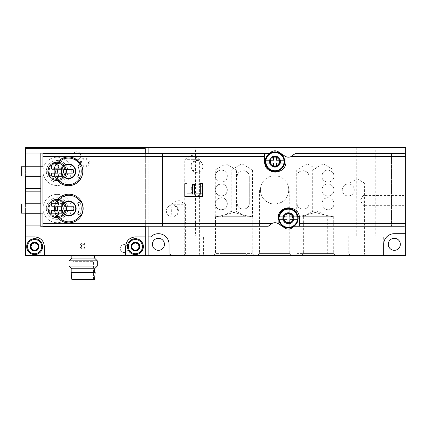 <?xml version="1.0" encoding="UTF-8"?>
<svg xmlns="http://www.w3.org/2000/svg" width="427" height="427" viewBox="0 0 427 427"><rect width="100%" height="100%" fill="white"/><g stroke="black" fill="none" stroke-linecap="round" stroke-linejoin="round"><path stroke-width="0.32" stroke-dasharray="2.13 1.6" d="M169.402 255.65L170.939 254.113L170.939 216.857A6.021 6.021 0 0 1 170.939 205.184C171.467 209.022 171.467 212.913 170.939 216.857L173.533 216.943L177.974 213.335L177.157 207.314L172.412 205.003L170.939 205.184L170.939 204.293L178.256 200.066L185.58 204.293L170.939 204.293L185.58 204.293L185.58 254.113L170.939 254.113L185.58 254.113L187.111 255.65L169.402 255.65L187.111 255.65M183.215 255.65L184.752 254.113L184.752 159.308L192.07 155.081L199.393 159.308L184.752 159.308L199.393 159.308L199.393 160.931L196.852 160.371L191.75 163.189L191.632 169.402L196.671 172.412L199.393 171.851L199.393 184.485L196.852 183.925L191.75 186.743L191.632 192.951L196.671 195.966L199.393 195.406L199.393 254.113L184.752 254.113L199.393 254.113L200.925 255.65L183.215 255.65L200.925 255.65M199.393 171.851L199.393 160.931A6.021 6.021 0 0 1 199.393 171.851M199.393 195.406L199.393 184.485A6.021 6.021 0 0 1 199.393 195.406M216.03 216.686L215.272 216.686L216.03 216.686C219.825 216.372 237.038 211.883 236.521 211.301C237.038 211.877 219.825 216.372 216.03 216.686C219.825 216.372 237.038 211.883 236.521 211.301C237.038 211.877 219.825 216.372 216.03 216.686L245.851 216.686L216.03 216.686M215.272 216.686L215.272 203.759C214.909 206.839 218.955 211.899 224.703 208.723C229.721 205.707 226.726 197.279 221.293 197.738C217.167 198.555 215.16 200.562 215.272 203.759L215.272 189.946C214.909 193.025 218.955 198.085 224.703 194.904C229.721 191.894 226.726 183.466 221.293 183.925C217.167 184.742 215.16 186.748 215.272 189.946L215.272 176.132C214.909 179.212 218.955 184.272 224.703 181.091C229.721 178.08 226.726 169.652 221.293 170.111C217.167 170.928 215.16 172.935 215.272 176.132L215.272 169.935L225.899 163.797L236.521 169.935L215.272 169.935L236.521 169.935L236.521 211.301L245.851 216.686L245.851 253.59L215.507 253.59L245.851 253.59L247.906 255.65L213.452 255.65L247.906 255.65M333.925 216.686L333.167 216.686L333.925 216.686L333.925 203.759C334.042 200.567 332.035 198.56 327.904 197.738C322.492 197.269 319.476 205.686 324.467 208.702C330.22 211.92 334.288 206.849 333.925 203.759L333.925 189.946C334.042 186.754 332.035 184.747 327.904 183.925C322.492 183.455 319.476 191.872 324.467 194.888C330.22 198.107 334.288 193.036 333.925 189.946L333.925 176.132C334.042 172.94 332.035 170.933 327.904 170.111C322.492 169.642 319.476 178.059 324.467 181.075C330.22 184.293 334.288 179.223 333.925 176.132L333.925 169.935L312.676 169.935L333.925 169.935L323.298 163.797L312.676 169.935L312.676 211.301L303.346 216.686L333.167 216.686C329.372 216.372 312.158 211.883 312.676 211.301C312.158 211.877 329.372 216.372 333.167 216.686C329.372 216.372 312.158 211.883 312.676 211.301C312.158 211.877 329.372 216.372 333.167 216.686L303.346 216.686L303.346 253.59L333.69 253.59L303.346 253.59L301.291 255.65L335.745 255.65L301.291 255.65M348.272 255.65L349.804 254.113L349.804 195.769A6.021 6.021 0 0 1 342.251 189.946A6.021 6.021 0 0 1 348.272 183.925A6.021 6.021 0 0 1 353.487 192.956A6.021 6.021 0 0 1 343.057 192.956A6.021 6.021 0 0 1 349.804 184.122L349.804 195.769C349.462 196.116 354.357 194.408 354.293 189.956C354.383 185.515 349.473 183.77 349.804 184.122L349.804 183.039L357.127 178.812L364.444 183.039L349.804 183.039L364.444 183.039L364.444 254.113L349.804 254.113L364.444 254.113L365.982 255.65L348.272 255.65L365.982 255.65M260.443 189.358L259.429 189.946L260.433 189.946L259.429 189.946L259.429 253.59L289.768 253.59L259.429 253.59L257.369 255.65L291.828 255.65L257.369 255.65M288.764 189.946C288.273 198.336 283.56 203.055 274.63 204.111C265.663 203.087 260.929 198.363 260.433 189.946C260.924 198.336 265.637 203.055 274.566 204.111C283.533 203.087 288.268 198.363 288.764 189.946L289.768 189.946L288.764 189.946C288.753 189.172 288.753 189.172 288.764 189.946C288.753 189.172 288.753 189.172 288.764 189.946M260.433 189.946C260.443 189.172 260.443 189.172 260.433 189.946C260.443 189.172 260.443 189.172 260.433 189.946M297.496 216.686C301.286 216.372 318.505 211.883 317.987 211.301C318.505 211.877 301.291 216.372 297.496 216.686C301.286 216.372 318.505 211.883 317.987 211.301C318.505 211.877 301.291 216.372 297.496 216.686L327.312 216.686L297.496 216.686M83.158 249.096A3.01 3.01 0 0 0 85.763 244.58A3.01 3.01 0 0 0 80.548 244.58A3.01 3.01 0 0 0 83.158 249.096M124.209 252.549A3.987 3.987 0 0 0 127.657 246.571A3.987 3.987 0 0 0 120.756 246.571A3.987 3.987 0 0 0 124.209 252.549A3.987 3.987 0 0 0 127.657 246.571A3.987 3.987 0 0 0 120.756 246.571A3.987 3.987 0 0 0 124.209 252.549M76.78 159.751A3.987 3.987 0 0 0 80.233 153.773A3.987 3.987 0 0 0 73.332 153.773A3.987 3.987 0 0 0 76.78 159.751A3.987 3.987 0 0 0 80.233 153.773A3.987 3.987 0 0 0 73.332 153.773A3.987 3.987 0 0 0 76.78 159.751M34.63 251.044A4.425 4.425 0 0 0 38.467 244.404A4.425 4.425 0 0 0 30.797 244.404A4.425 4.425 0 0 0 34.63 251.044M135.402 251.044A4.425 4.425 0 0 0 139.234 244.404A4.425 4.425 0 0 0 131.564 244.404A4.425 4.425 0 0 0 135.402 251.044M84.93 166.925A4.425 4.425 0 0 0 88.763 160.28A4.425 4.425 0 0 0 81.093 160.28A4.425 4.425 0 0 0 84.93 166.925M25.599 255.65L25.599 147.619L405.65 147.619L405.65 255.65L25.599 255.65M148.153 255.65L148.153 147.619M164.443 244.313A6.021 6.021 0 0 0 155.412 239.099A6.021 6.021 0 0 0 155.412 249.528A6.021 6.021 0 0 0 164.443 244.313M400.339 244.313A6.021 6.021 0 0 0 391.303 239.099A6.021 6.021 0 0 0 391.303 249.528A6.021 6.021 0 0 0 400.339 244.313M405.65 207.127L405.65 193.666L405.65 207.127L403.878 205.355L403.878 195.438L403.878 205.355L363.147 205.355L363.147 195.438L363.147 205.355L360.281 200.396L363.147 195.438L403.878 195.438L405.65 193.666M405.65 223.38L405.65 156.517M288.412 212.966A5.311 5.311 0 0 1 293.013 220.94A5.311 5.311 0 0 1 283.811 220.94A5.311 5.311 0 0 1 288.412 212.966M274.951 156.298A5.311 5.311 0 0 1 279.552 164.267A5.311 5.311 0 0 1 270.35 164.267A5.311 5.311 0 0 1 274.951 156.298M172.412 204.997A6.021 6.021 0 0 1 177.627 214.034A6.021 6.021 0 0 1 167.197 214.034A6.021 6.021 0 0 1 172.412 204.997M196.852 160.371A6.021 6.021 0 0 1 202.067 169.402A6.021 6.021 0 0 1 191.638 169.402A6.021 6.021 0 0 1 196.852 160.371M196.852 183.925A6.021 6.021 0 0 1 202.067 192.956A6.021 6.021 0 0 1 191.638 192.956A6.021 6.021 0 0 1 196.852 183.925M221.293 197.738A6.021 6.021 0 0 1 226.507 206.769A6.021 6.021 0 0 1 216.078 206.769A6.021 6.021 0 0 1 221.293 197.738M221.293 170.111A6.021 6.021 0 0 1 226.507 179.143A6.021 6.021 0 0 1 216.078 179.143A6.021 6.021 0 0 1 221.293 170.111M221.293 183.925A6.021 6.021 0 0 1 226.507 192.956A6.021 6.021 0 0 1 216.078 192.956A6.021 6.021 0 0 1 221.293 183.925M327.904 197.738A6.021 6.021 0 0 1 333.119 206.769A6.021 6.021 0 0 1 322.689 206.769A6.021 6.021 0 0 1 327.904 197.738M327.904 170.111A6.021 6.021 0 0 1 333.119 179.143A6.021 6.021 0 0 1 322.689 179.143A6.021 6.021 0 0 1 327.904 170.111M327.904 183.925A6.021 6.021 0 0 1 333.119 192.956A6.021 6.021 0 0 1 322.689 192.956A6.021 6.021 0 0 1 327.904 183.925M237.231 203.231A6.021 6.021 0 0 0 243.251 209.251A6.021 6.021 0 0 0 249.272 203.231L249.272 176.666A6.021 6.021 0 0 0 243.251 170.645A6.021 6.021 0 0 0 237.231 176.666L237.231 203.231C237.044 211.194 249.838 210.799 249.272 203.231L249.272 176.666C249.832 169.092 237.038 168.697 237.231 176.666L237.231 203.231M274.598 175.78A14.166 14.166 0 0 1 286.869 197.028A14.166 14.166 0 0 1 262.327 197.028A14.166 14.166 0 0 1 274.598 175.78A14.166 14.166 0 0 1 286.869 197.028A14.166 14.166 0 0 1 262.327 197.028A14.166 14.166 0 0 1 274.598 175.78M297.091 203.231A6.021 6.021 0 0 0 303.111 209.251A6.021 6.021 0 0 0 309.132 203.231L309.132 176.666A6.021 6.021 0 0 0 303.111 170.645A6.021 6.021 0 0 0 297.091 176.666L297.091 203.231C295.922 209.726 308.235 212.24 309.132 203.231L309.132 176.666C308.214 167.635 295.927 170.176 297.091 176.666L297.091 203.231M148.153 226.251L148.153 153.64M204.026 255.65L167.368 255.65L204.026 255.65L203.407 255.031L167.987 255.031L203.407 255.031L203.407 236.168L167.987 236.168L203.407 236.168M384.311 255.65L347.653 255.65L384.311 255.65L383.692 255.031L348.272 255.031L383.692 255.031L383.692 236.168L348.272 236.168L383.692 236.168M219.825 255.65L254.284 255.65L219.825 255.65L221.885 253.59L252.224 253.59L221.885 253.59L221.885 216.686L251.7 216.686L221.885 216.686L231.21 211.301L231.21 169.935L252.464 169.935L252.464 216.686L251.7 216.686C247.911 216.372 230.692 211.883 231.21 211.301C230.692 211.877 247.906 216.372 251.7 216.686C247.911 216.372 230.692 211.883 231.21 211.301C230.692 211.877 247.906 216.372 251.7 216.686L252.464 216.686M294.913 255.65L329.372 255.65L294.913 255.65L296.973 253.59L327.312 253.59L296.973 253.59L296.973 216.686M195.438 147.619L175.956 147.619L195.438 147.619L195.438 236.168L175.956 236.168L195.438 236.168M375.723 147.619L356.241 147.619L375.723 147.619L375.723 236.168L356.241 236.168L375.723 236.168M84.93 166.06A3.565 3.565 0 0 0 88.015 160.712A3.565 3.565 0 0 0 81.84 160.712A3.565 3.565 0 0 0 84.93 166.06A3.565 3.565 0 0 0 88.015 160.712A3.565 3.565 0 0 0 81.84 160.712A3.565 3.565 0 0 0 84.93 166.06M135.402 250.185A3.565 3.565 0 0 0 138.487 244.836A3.565 3.565 0 0 0 132.311 244.836A3.565 3.565 0 0 0 135.402 250.185A3.565 3.565 0 0 0 138.487 244.836A3.565 3.565 0 0 0 132.311 244.836A3.565 3.565 0 0 0 135.402 250.185M34.63 250.185A3.565 3.565 0 0 0 37.72 244.836A3.565 3.565 0 0 0 31.545 244.836A3.565 3.565 0 0 0 34.63 250.185A3.565 3.565 0 0 0 37.72 244.836A3.565 3.565 0 0 0 31.545 244.836A3.565 3.565 0 0 0 34.63 250.185M83.158 247.857A1.772 1.772 0 0 0 84.69 245.199A1.772 1.772 0 0 0 81.621 245.199A1.772 1.772 0 0 0 83.158 247.857A1.772 1.772 0 0 0 84.69 245.199A1.772 1.772 0 0 0 81.621 245.199A1.772 1.772 0 0 0 83.158 247.857M83.158 248.034A1.948 1.948 0 0 0 84.845 245.114A1.948 1.948 0 0 0 81.472 245.114A1.948 1.948 0 0 0 83.158 248.034A1.948 1.948 0 0 0 84.845 245.114A1.948 1.948 0 0 0 81.472 245.114A1.948 1.948 0 0 0 83.158 248.034M405.65 233.686L394.313 233.686A10.627 10.627 0 0 0 383.692 244.313L383.692 255.65M169.049 255.65L169.049 244.313A10.627 10.627 0 0 0 150.832 236.878L148.153 236.878M333.167 216.686L333.69 216.686L333.167 216.686M215.507 216.686L215.507 253.59L213.452 255.65M296.733 216.686L296.733 169.935L307.36 163.797L317.987 169.935L296.733 169.935L317.987 169.935L317.987 211.301L327.312 216.686L327.312 253.59L329.372 255.65M252.464 169.935L231.21 169.935L241.837 163.797L252.464 169.935M274.951 157.253A4.355 4.355 0 0 1 278.724 163.787A4.355 4.355 0 0 1 271.182 163.787A4.355 4.355 0 0 1 274.951 157.253A4.355 4.355 0 0 1 279.306 161.609A4.355 4.355 0 0 1 274.951 165.964A4.355 4.355 0 0 1 270.595 161.609A4.355 4.355 0 0 1 274.951 157.253M288.412 213.927A4.355 4.355 0 0 1 292.185 220.46A4.355 4.355 0 0 1 284.638 220.46A4.355 4.355 0 0 1 288.412 213.927A4.355 4.355 0 0 1 292.767 218.282A4.355 4.355 0 0 1 288.412 222.638A4.355 4.355 0 0 1 284.056 218.282A4.355 4.355 0 0 1 288.412 213.927M40.832 225.899L25.599 225.899M71.821 255.65L94.49 255.65L71.821 255.65M145.319 255.65L145.319 148.681L25.599 148.681M145.319 153.64L145.319 226.251M25.599 203.935L25.599 213.148M25.599 166.749L25.599 175.956M139.917 246.619A4.516 4.516 0 0 0 133.144 242.707A4.516 4.516 0 0 0 133.144 250.526A4.516 4.516 0 0 0 139.917 246.619A4.516 4.516 0 0 0 133.144 242.707A4.516 4.516 0 0 0 133.144 250.526A4.516 4.516 0 0 0 139.917 246.619M39.151 246.619A4.516 4.516 0 0 0 32.372 242.707A4.516 4.516 0 0 0 32.372 250.526A4.516 4.516 0 0 0 39.151 246.619A4.516 4.516 0 0 0 32.372 242.707A4.516 4.516 0 0 0 32.372 250.526A4.516 4.516 0 0 0 39.151 246.619M40.832 153.998L25.599 153.998M145.319 153.112L40.832 153.112L40.832 226.78L145.319 226.78M57.122 194.376A14.166 14.166 0 0 1 69.393 215.624A14.166 14.166 0 0 1 44.856 215.624A14.166 14.166 0 0 1 57.122 194.376A14.166 14.166 0 0 1 69.393 215.624A14.166 14.166 0 0 1 44.856 215.624A14.166 14.166 0 0 1 57.122 194.376M57.122 157.184A14.166 14.166 0 0 1 69.393 178.433A14.166 14.166 0 0 1 44.856 178.433A14.166 14.166 0 0 1 57.122 157.184A14.166 14.166 0 0 1 69.393 178.433A14.166 14.166 0 0 1 44.856 178.433A14.166 14.166 0 0 1 57.122 157.184M40.832 166.749L40.832 175.956L40.832 166.749M40.832 203.935L40.832 213.148L40.832 203.935M40.832 176.666L25.599 176.666M40.832 188.707L25.599 188.707M40.832 191.184L25.599 191.184M40.832 213.852L25.599 213.852M44.371 255.65L44.371 246.619A9.741 9.741 0 0 0 42.23 240.524M41.622 239.835A9.741 9.741 0 0 0 34.63 236.878L25.599 236.878M145.319 236.878L135.402 236.878A9.741 9.741 0 0 0 128.415 239.83M128.063 240.214A9.741 9.741 0 0 0 125.661 246.619L125.661 255.65M94.49 258.127L71.821 258.127L94.49 258.127M71.704 258.127L94.607 258.127M68.987 260.844L97.324 260.844M68.987 266.037L97.324 266.037M71.704 268.754L94.607 268.754M94.49 268.754L71.821 268.754L94.49 268.754M94.49 272.298L71.821 272.298L94.49 272.298M71.117 272.298L95.2 272.298M71.821 279.381L94.49 279.381M93.428 279.381L72.884 279.381L93.428 279.381L93.428 261.671L72.884 261.671L93.428 261.671M62.79 166.215L51.459 166.215L51.459 169.402L62.79 169.402L62.79 166.215L51.459 166.215L51.459 169.402L62.79 169.402L62.79 166.215M51.459 173.298L51.459 176.484L62.79 176.484L62.79 173.298L51.459 173.298L51.459 176.484L62.79 176.484L62.79 173.298L51.459 173.298M62.79 203.407L51.459 203.407L51.459 206.593L62.79 206.593L62.79 203.407L51.459 203.407L51.459 206.593L62.79 206.593L62.79 203.407M51.459 210.49L51.459 213.676L62.79 213.676L62.79 210.49L51.459 210.49L51.459 213.676L62.79 213.676L62.79 210.49L51.459 210.49M34.63 238.65A7.969 7.969 0 0 1 41.536 250.601A7.969 7.969 0 0 1 27.728 250.601A7.969 7.969 0 0 1 34.63 238.65M34.63 238.869A7.75 7.75 0 0 1 41.344 250.489A7.75 7.75 0 0 1 27.92 250.489A7.75 7.75 0 0 1 34.63 238.869M34.63 242.013A4.606 4.606 0 0 1 38.622 248.92A4.606 4.606 0 0 1 30.643 248.92A4.606 4.606 0 0 1 34.63 242.013M34.63 242.189A4.425 4.425 0 0 1 38.467 248.829A4.425 4.425 0 0 1 30.797 248.829A4.425 4.425 0 0 1 34.63 242.189A4.425 4.425 0 0 1 38.467 248.829A4.425 4.425 0 0 1 30.797 248.829A4.425 4.425 0 0 1 34.63 242.189M34.63 243.166A3.448 3.448 0 0 1 37.619 248.343A3.448 3.448 0 0 1 31.646 248.343A3.448 3.448 0 0 1 34.63 243.166M135.402 238.65A7.969 7.969 0 0 1 142.303 250.601A7.969 7.969 0 0 1 128.5 250.601A7.969 7.969 0 0 1 135.402 238.65M135.402 238.869A7.75 7.75 0 0 1 142.111 250.489A7.75 7.75 0 0 1 128.692 250.489A7.75 7.75 0 0 1 135.402 238.869M135.402 242.013A4.606 4.606 0 0 1 139.389 248.92A4.606 4.606 0 0 1 131.415 248.92A4.606 4.606 0 0 1 135.402 242.013M135.402 242.189A4.425 4.425 0 0 1 139.234 248.829A4.425 4.425 0 0 1 131.564 248.829A4.425 4.425 0 0 1 135.402 242.189A4.425 4.425 0 0 1 139.234 248.829A4.425 4.425 0 0 1 131.564 248.829A4.425 4.425 0 0 1 135.402 242.189M135.402 243.166A3.448 3.448 0 0 1 138.385 248.343A3.448 3.448 0 0 1 132.413 248.343A3.448 3.448 0 0 1 135.402 243.166M162.319 226.251L162.319 153.64M202.521 196.367L202.521 183.525L200.306 183.525L200.306 193.933L194.552 193.933L194.552 184.635L192.337 184.635L192.337 193.933L187.026 193.933L187.026 183.749L184.811 183.749L184.811 196.367L202.521 196.367M68.811 222.889C77.517 222.024 82.299 217.247 83.158 208.552C82.299 199.847 77.522 195.059 68.816 194.194C60.122 195.048 55.339 199.831 54.469 208.536C55.318 217.236 60.1 222.019 68.811 222.889M59.054 203.113L56.3 201.523A14.347 14.347 0 0 0 56.3 215.56L57.261 215.005A12.927 12.927 0 0 1 57.261 202.078L56.3 201.523L57.261 202.078A12.927 12.927 0 0 0 57.261 215.005L59.054 213.97M52.873 204.111L61.376 204.111L61.376 205.883L52.873 205.883L52.873 204.111L61.376 204.111L61.376 205.883L52.873 205.883L52.873 204.111M52.873 211.2L61.376 211.2L61.376 212.966L52.873 212.966L52.873 211.2L61.376 211.2L61.376 212.966L52.873 212.966L52.873 211.2M68.459 185.697C77.164 184.832 81.947 180.05 82.801 171.355C81.941 162.65 77.164 157.867 68.464 157.008C59.769 157.857 54.987 162.634 54.112 171.334C54.96 180.045 59.743 184.827 68.459 185.697M56.033 164.176A14.347 14.347 0 0 0 56.033 178.523A14.347 14.347 0 0 1 56.033 164.176L59.129 165.964M80.879 178.523L79.652 177.813L80.879 178.523A14.347 14.347 0 0 0 80.879 164.176A14.347 14.347 0 0 1 80.879 178.523L77.789 176.735M52.873 166.925L61.376 166.925L61.376 168.697L52.873 168.697L52.873 166.925L61.376 166.925L61.376 168.697L52.873 168.697L52.873 166.925M52.873 174.008L61.376 174.008L61.376 175.78L52.873 175.78L52.873 174.008L61.376 174.008L61.376 175.78L52.873 175.78L52.873 174.008M171.884 153.64L268.775 153.64A1.772 1.772 0 0 0 270.12 153.026A6.373 6.373 0 0 1 278.473 151.868L284.889 156.122A6.373 6.373 0 0 0 293.669 154.414A1.772 1.772 0 0 1 295.132 153.64L403.878 153.64A1.772 1.772 0 0 1 405.65 155.412L405.65 224.479A1.772 1.772 0 0 1 403.878 226.251L294.587 226.251A1.772 1.772 0 0 0 293.248 226.865A6.373 6.373 0 0 1 284.889 228.023L278.473 223.769A6.373 6.373 0 0 0 269.693 225.483A1.772 1.772 0 0 1 268.231 226.251L42.956 226.251L42.956 153.64L171.884 153.64L171.884 226.251L171.884 153.64M25.956 203.935L42.956 203.935L42.956 213.148L21.35 213.148L21.35 203.935L24.894 203.935L24.894 213.148L24.894 203.935L25.956 203.935L25.956 213.148M25.956 166.749L42.956 166.749L42.956 175.956L21.35 175.956L21.35 166.749L24.894 166.749L24.894 175.956L24.894 166.749L25.956 166.749L25.956 175.956M274.951 167.277A5.668 5.668 0 0 1 270.045 158.775A5.668 5.668 0 0 1 279.861 158.775A5.668 5.668 0 0 1 274.951 167.277A5.668 5.668 0 0 1 270.045 158.775A5.668 5.668 0 0 1 279.861 158.775A5.668 5.668 0 0 1 274.951 167.277A5.668 5.668 0 0 1 270.045 158.775A5.668 5.668 0 0 1 279.861 158.775A5.668 5.668 0 0 1 274.951 167.277M264.681 153.64L264.681 161.609A10.627 10.627 0 0 0 267.046 168.291M267.777 169.108A10.627 10.627 0 0 0 275.314 172.236M275.356 172.236A10.627 10.627 0 0 0 282.839 169.103M283.608 168.249A10.627 10.627 0 0 0 285.935 161.609L285.935 156.682M288.412 223.951A5.668 5.668 0 0 1 283.507 215.448A5.668 5.668 0 0 1 293.322 215.448A5.668 5.668 0 0 1 288.412 223.951A5.668 5.668 0 0 1 283.507 215.448A5.668 5.668 0 0 1 293.322 215.448A5.668 5.668 0 0 1 288.412 223.951A5.668 5.668 0 0 1 283.507 215.448A5.668 5.668 0 0 1 293.322 215.448A5.668 5.668 0 0 1 288.412 223.951M299.391 226.251L299.391 218.282A10.627 10.627 0 0 0 297.027 211.6M296.295 210.783A10.627 10.627 0 0 0 288.759 207.655M288.716 207.655A10.627 10.627 0 0 0 281.233 210.789M280.464 211.648A10.627 10.627 0 0 0 278.142 218.282L278.142 223.561M391.484 153.64L391.484 226.251L391.484 153.64M57.122 219.345A10.803 10.803 0 0 1 47.771 203.14A10.803 10.803 0 0 1 66.479 203.14A10.803 10.803 0 0 1 57.122 219.345A10.803 10.803 0 0 1 47.771 203.14A10.803 10.803 0 0 1 66.479 203.14A10.803 10.803 0 0 1 57.122 219.345M57.122 182.153A10.803 10.803 0 0 1 47.771 165.948A10.803 10.803 0 0 1 66.479 165.948A10.803 10.803 0 0 1 57.122 182.153A10.803 10.803 0 0 1 47.771 165.948A10.803 10.803 0 0 1 66.479 165.948A10.803 10.803 0 0 1 57.122 182.153M146.029 153.64L146.029 226.251L146.029 153.64M288.412 223.593A5.311 5.311 0 0 1 283.811 215.624A5.311 5.311 0 0 1 293.013 215.624A5.311 5.311 0 0 1 288.412 223.593M288.412 223.241A4.959 4.959 0 0 1 284.115 215.8A4.959 4.959 0 0 1 292.708 215.8A4.959 4.959 0 0 1 288.412 223.241A4.959 4.959 0 0 1 284.115 215.8A4.959 4.959 0 0 1 292.708 215.8A4.959 4.959 0 0 1 288.412 223.241M274.951 166.925A5.311 5.311 0 0 1 270.35 158.956A5.311 5.311 0 0 1 279.552 158.956A5.311 5.311 0 0 1 274.951 166.925M274.951 166.567A4.959 4.959 0 0 1 270.659 159.132A4.959 4.959 0 0 1 279.247 159.132A4.959 4.959 0 0 1 274.951 166.567A4.959 4.959 0 0 1 270.659 159.132A4.959 4.959 0 0 1 279.247 159.132A4.959 4.959 0 0 1 274.951 166.567M57.122 179.319A7.969 7.969 0 0 1 50.221 167.368A7.969 7.969 0 0 1 64.023 167.368A7.969 7.969 0 0 1 57.122 179.319A7.969 7.969 0 0 1 50.221 167.368A7.969 7.969 0 0 1 64.023 167.368A7.969 7.969 0 0 1 57.122 179.319M57.122 180.738A9.389 9.389 0 0 1 48.993 166.658A9.389 9.389 0 0 1 65.251 166.658A9.389 9.389 0 0 1 57.122 180.738A9.389 9.389 0 0 1 48.993 166.658A9.389 9.389 0 0 1 65.251 166.658A9.389 9.389 0 0 1 57.122 180.738A9.389 9.389 0 0 1 48.993 166.658A9.389 9.389 0 0 1 65.251 166.658A9.389 9.389 0 0 1 57.122 180.738M80.879 164.176L77.789 165.964M79.652 177.813A12.927 12.927 0 0 0 79.652 164.886A12.927 12.927 0 0 1 79.652 177.813M59.129 176.735L57.261 177.813A12.927 12.927 0 0 1 57.261 164.886A12.927 12.927 0 0 0 57.261 177.813L56.033 178.523M63.73 173.122L73.182 173.122A5.049 5.049 0 0 0 73.182 169.578L63.73 169.578A5.049 5.049 0 0 0 63.73 173.122M57.122 216.51A7.969 7.969 0 0 1 50.221 204.554A7.969 7.969 0 0 1 64.023 204.554A7.969 7.969 0 0 1 57.122 216.51A7.969 7.969 0 0 1 50.221 204.554A7.969 7.969 0 0 1 64.023 204.554A7.969 7.969 0 0 1 57.122 216.51M57.122 217.925A9.389 9.389 0 0 1 48.993 203.85A9.389 9.389 0 0 1 65.251 203.85A9.389 9.389 0 0 1 57.122 217.925A9.389 9.389 0 0 1 48.993 203.85A9.389 9.389 0 0 1 65.251 203.85A9.389 9.389 0 0 1 57.122 217.925A9.389 9.389 0 0 1 48.993 203.85A9.389 9.389 0 0 1 65.251 203.85A9.389 9.389 0 0 1 57.122 217.925M81.034 215.8A14.523 14.523 0 0 0 81.034 201.282L79.652 202.078L81.034 201.282A14.523 14.523 0 0 1 81.034 215.8L79.652 215.005L81.034 215.8A14.523 14.523 0 0 0 81.034 201.282M79.652 215.005A12.927 12.927 0 0 0 79.652 202.078A12.927 12.927 0 0 1 79.652 215.005M64.087 210.314L73.54 210.314A5.049 5.049 0 0 0 73.54 206.769L64.087 206.769A5.049 5.049 0 0 0 64.087 210.314M283.806 218.282A4.606 4.606 0 0 1 290.712 214.295A4.606 4.606 0 0 1 290.712 222.27A4.606 4.606 0 0 1 283.806 218.282A4.606 4.606 0 0 1 290.712 214.295A4.606 4.606 0 0 1 290.712 222.27A4.606 4.606 0 0 1 283.806 218.282M283.101 218.282A5.311 5.311 0 0 1 291.07 213.681A5.311 5.311 0 0 1 291.07 222.883A5.311 5.311 0 0 1 283.101 218.282A5.311 5.311 0 0 1 291.07 213.681A5.311 5.311 0 0 1 291.07 222.883A5.311 5.311 0 0 1 283.101 218.282M284.185 218.282A4.227 4.227 0 0 1 290.525 214.621A4.227 4.227 0 0 1 290.525 221.944A4.227 4.227 0 0 1 284.185 218.282M279.402 219.697L286.997 219.697L286.997 223.15L289.826 223.15L289.826 219.697L297.422 219.697M297.422 216.863L289.826 216.863L289.826 213.409L286.997 213.409L286.997 216.863L279.402 216.863M270.35 161.609A4.606 4.606 0 0 1 277.256 157.622A4.606 4.606 0 0 1 277.256 165.596A4.606 4.606 0 0 1 270.35 161.609A4.606 4.606 0 0 1 277.256 157.622A4.606 4.606 0 0 1 277.256 165.596A4.606 4.606 0 0 1 270.35 161.609M269.64 161.609A5.311 5.311 0 0 1 277.609 157.008A5.311 5.311 0 0 1 277.609 166.21A5.311 5.311 0 0 1 269.64 161.609A5.311 5.311 0 0 1 277.609 157.008A5.311 5.311 0 0 1 277.609 166.21A5.311 5.311 0 0 1 269.64 161.609M270.723 161.609A4.227 4.227 0 0 1 277.064 157.947A4.227 4.227 0 0 1 277.064 165.27A4.227 4.227 0 0 1 270.723 161.609M265.941 163.029L273.536 163.029L273.536 166.482L276.37 166.482L276.37 163.029L283.96 163.029M283.96 160.194L276.37 160.194L276.37 156.741L273.536 156.741L273.536 160.194L265.941 160.194M57.122 216.702A8.161 8.161 0 0 1 50.055 204.464A8.161 8.161 0 0 1 64.189 204.464A8.161 8.161 0 0 1 57.122 216.702M57.122 179.511A8.161 8.161 0 0 1 50.055 167.272A8.161 8.161 0 0 1 64.189 167.272A8.161 8.161 0 0 1 57.122 179.511M57.122 180.029A8.679 8.679 0 0 1 49.607 167.01A8.679 8.679 0 0 1 64.637 167.01A8.679 8.679 0 0 1 57.122 180.029M57.122 180.381A9.031 9.031 0 0 1 49.302 166.834A9.031 9.031 0 0 1 64.947 166.834A9.031 9.031 0 0 1 57.122 180.381M57.122 180.594A9.245 9.245 0 0 1 49.116 166.727A9.245 9.245 0 0 1 65.128 166.727A9.245 9.245 0 0 1 57.122 180.594M57.122 180.429A9.079 9.079 0 0 1 49.26 166.813A9.079 9.079 0 0 1 64.984 166.813A9.079 9.079 0 0 1 57.122 180.429M57.122 217.22A8.679 8.679 0 0 1 49.607 204.202A8.679 8.679 0 0 1 64.637 204.202A8.679 8.679 0 0 1 57.122 217.22M57.122 217.573A9.031 9.031 0 0 1 49.302 204.026A9.031 9.031 0 0 1 64.947 204.026A9.031 9.031 0 0 1 57.122 217.573M57.122 217.786A9.245 9.245 0 0 1 49.116 203.919A9.245 9.245 0 0 1 65.128 203.919A9.245 9.245 0 0 1 57.122 217.786M57.122 217.621A9.079 9.079 0 0 1 49.26 203.999A9.079 9.079 0 0 1 64.984 203.999A9.079 9.079 0 0 1 57.122 217.621M282.743 218.282A5.668 5.668 0 0 1 291.246 213.372A5.668 5.668 0 0 1 291.246 223.188A5.668 5.668 0 0 1 282.743 218.282M269.288 161.609A5.668 5.668 0 0 1 277.785 156.704A5.668 5.668 0 0 1 277.785 166.519A5.668 5.668 0 0 1 269.288 161.609M291.828 255.65L289.768 253.59L289.768 189.946L288.753 189.358M333.69 216.686L333.69 253.59L335.745 255.65M252.224 216.686L252.224 253.59L254.284 255.65M356.241 147.619L356.241 236.168M348.272 236.168L348.272 255.031L347.653 255.65M175.956 147.619L175.956 236.168M167.987 236.168L167.987 255.031L167.368 255.65M72.884 261.671L72.884 279.381"/><path stroke-width="0.64" d="M405.65 233.686L394.313 233.686A10.627 10.627 0 0 0 383.692 244.313L383.692 255.65L405.65 255.65L405.65 147.619L25.599 147.619L25.599 166.749M383.692 255.65L169.049 255.65L169.049 244.313A10.627 10.627 0 0 0 150.832 236.878L148.153 236.878L148.153 255.65L44.371 255.65L44.371 246.619C43.917 240.839 40.672 237.593 34.63 236.878L25.599 236.878L25.599 255.65L44.371 255.65M148.153 236.878L148.153 226.251M148.153 153.64L148.153 147.619M169.049 255.65L148.153 255.65M394.313 250.334A6.021 6.021 0 0 0 400.339 244.313A6.021 6.021 0 0 0 394.313 238.293A6.021 6.021 0 0 0 388.292 244.313A6.021 6.021 0 0 0 394.313 250.334M158.422 250.334A6.021 6.021 0 0 0 164.443 244.313A6.021 6.021 0 0 0 158.422 238.293A6.021 6.021 0 0 0 152.402 244.313A6.021 6.021 0 0 0 158.422 250.334M145.319 226.251L145.319 236.878L135.402 236.878C129.37 237.588 126.12 240.833 125.661 246.619L125.661 255.65M145.319 226.78L40.832 226.78L40.832 225.899L25.599 225.899L25.599 236.878M145.319 236.878L145.319 255.65M25.599 148.681L145.319 148.681L145.319 153.64M25.599 213.148L25.599 225.899M25.599 175.956L25.599 203.935M145.319 153.112L40.832 153.112L40.832 166.749L42.956 166.749L42.956 156.576L162.319 156.576L162.319 153.64L268.775 153.64A1.772 1.772 0 0 0 270.12 153.026A6.373 6.373 0 0 1 278.473 151.868L284.889 156.122A6.373 6.373 0 0 0 285.935 156.682L285.935 161.609C286.634 175.283 263.998 175.305 264.681 161.609L264.681 153.64M42.956 189.946L42.956 175.956L40.832 175.956L40.832 166.749L21.35 166.749L21.35 175.956L40.832 175.956L40.832 203.935L42.956 203.935L42.956 189.946L162.319 189.946M162.319 223.38L272.111 223.38L268.231 226.251L42.956 226.251L42.956 213.148L40.832 213.148L40.832 203.935L21.35 203.935L21.35 213.148L40.832 213.148L40.832 225.899M40.832 153.998L25.599 153.998M40.832 166.039L25.599 166.039L40.832 166.039M40.832 176.666L25.599 176.666M40.832 188.707L25.599 188.707M40.832 191.184L25.599 191.184M40.832 203.231L25.599 203.231L40.832 203.231M40.832 213.852L25.599 213.852M42.23 240.524A9.741 9.741 0 0 0 41.622 239.835M128.415 239.83A9.741 9.741 0 0 0 128.063 240.214M94.49 255.65L94.49 258.127M97.324 260.844L94.607 258.127L71.704 258.127L68.987 260.844L68.987 266.037L97.324 266.037L97.324 260.844L68.987 260.844M97.324 266.037L94.607 268.754L71.704 268.754L68.987 266.037M94.49 268.754L94.49 272.298M95.2 272.298L71.117 272.298L71.821 279.381L94.49 279.381L95.2 272.298M38.174 248.663L34.63 250.708L31.091 248.663L31.091 244.57L34.63 242.525L38.174 244.57L38.174 248.663A4.089 4.089 0 0 1 31.091 248.663A4.089 4.089 0 0 1 34.63 242.525A4.089 4.089 0 0 1 38.174 248.663L38.174 244.57L34.63 242.525L31.091 244.57L31.091 248.663L32.863 249.683A3.544 3.544 0 0 1 32.863 243.55A3.544 3.544 0 0 1 38.174 246.619A3.544 3.544 0 0 1 36.402 249.683L38.174 248.663M34.63 239.531A7.083 7.083 0 0 1 40.768 250.158A7.083 7.083 0 0 1 28.497 250.158A7.083 7.083 0 0 1 34.63 239.531M34.63 238.65A7.969 7.969 0 0 1 41.536 250.601A7.969 7.969 0 0 1 27.728 250.601A7.969 7.969 0 0 1 34.63 238.65M36.402 249.683A3.544 3.544 0 0 1 32.863 249.683L34.63 250.708L36.402 249.683M138.94 248.663L135.402 250.708L131.858 248.663L131.858 244.57L135.402 242.525L138.94 244.57L138.94 248.663A4.089 4.089 0 0 1 131.858 248.663A4.089 4.089 0 0 1 135.402 242.525A4.089 4.089 0 0 1 138.94 248.663L138.94 244.57L135.402 242.525L131.858 244.57L131.858 248.663L133.63 249.683A3.544 3.544 0 0 1 133.63 243.55A3.544 3.544 0 0 1 138.94 246.619A3.544 3.544 0 0 1 137.174 249.683L138.94 248.663M135.402 239.531A7.083 7.083 0 0 1 141.534 250.158A7.083 7.083 0 0 1 129.264 250.158A7.083 7.083 0 0 1 135.402 239.531M135.402 238.65A7.969 7.969 0 0 1 142.303 250.601A7.969 7.969 0 0 1 128.5 250.601A7.969 7.969 0 0 1 135.402 238.65M137.174 249.683A3.544 3.544 0 0 1 133.63 249.683L135.402 250.708L137.174 249.683M291.257 156.517L405.65 156.517L405.65 155.412C405.415 154.2 404.823 153.613 403.878 153.64L295.132 153.64L291.257 156.517C289.501 157.339 287.729 157.392 285.935 156.682M162.319 226.251L162.319 156.576M272.111 223.38C274.006 222.499 275.901 222.499 277.796 223.38L278.142 223.561L278.142 218.282C277.443 204.608 300.074 204.586 299.391 218.282L299.391 226.251L403.878 226.251C404.823 226.278 405.415 225.691 405.65 224.479L405.65 223.38L299.391 223.38M57.223 215.027L56.3 215.56C53.893 210.885 53.893 206.204 56.3 201.523A14.347 14.347 0 0 1 81.146 201.218A14.347 14.347 0 0 1 68.811 222.889A14.347 14.347 0 0 1 56.3 201.523A14.347 14.347 0 0 1 81.146 201.218L77.719 203.193C79.603 206.769 79.603 210.335 77.719 213.89L80.223 215.336A13.28 13.28 0 0 1 57.223 215.027L59.054 213.97C57.111 210.346 57.111 206.727 59.054 203.113L56.3 201.523M77.719 213.89L80.223 215.336M56.033 178.523A14.347 14.347 0 0 1 56.033 164.176L59.129 165.964A10.771 10.771 0 0 0 59.129 176.735L56.033 178.523A14.347 14.347 0 0 0 68.459 185.697A14.347 14.347 0 0 1 56.033 178.523M79.961 177.99L77.789 176.735A10.771 10.771 0 0 0 77.789 165.964L80.879 164.176A14.347 14.347 0 0 1 68.459 185.697A14.347 14.347 0 0 0 80.879 178.523L79.961 177.99A13.28 13.28 0 0 1 56.956 177.99M42.956 156.576L42.956 153.64L162.319 153.64M278.142 223.561A6.373 6.373 0 0 1 278.473 223.769L284.889 228.023A6.373 6.373 0 0 0 293.248 226.865A1.772 1.772 0 0 1 294.587 226.251L299.391 226.251M267.046 168.291A10.627 10.627 0 0 0 267.777 169.108M282.839 169.103A10.627 10.627 0 0 0 283.608 168.249M297.027 211.6A10.627 10.627 0 0 0 296.295 210.783M281.233 210.789A10.627 10.627 0 0 0 280.464 211.648M68.459 178.256A6.907 6.907 0 0 1 62.475 167.896A6.907 6.907 0 0 1 74.437 167.896A6.907 6.907 0 0 1 68.459 178.256A6.907 6.907 0 0 1 62.475 167.896A6.907 6.907 0 0 1 74.437 167.896A6.907 6.907 0 0 1 68.459 178.256A6.907 6.907 0 0 1 62.475 167.896A6.907 6.907 0 0 1 74.437 167.896A6.907 6.907 0 0 1 68.459 178.256M73.182 173.122A5.049 5.049 0 0 0 73.182 169.578L63.73 169.578A5.049 5.049 0 0 0 63.73 173.122L73.182 173.122M56.033 164.176A14.347 14.347 0 0 1 80.879 164.176A14.347 14.347 0 0 0 56.033 164.176M68.811 215.448A6.907 6.907 0 0 1 62.833 205.088A6.907 6.907 0 0 1 74.794 205.088A6.907 6.907 0 0 1 68.811 215.448A6.907 6.907 0 0 1 62.833 205.088A6.907 6.907 0 0 1 74.794 205.088A6.907 6.907 0 0 1 68.811 215.448A6.907 6.907 0 0 1 62.833 205.088A6.907 6.907 0 0 1 74.794 205.088A6.907 6.907 0 0 1 68.811 215.448M73.54 210.314A5.049 5.049 0 0 0 73.54 206.769L64.087 206.769A5.049 5.049 0 0 0 64.087 210.314L73.54 210.314M81.146 201.218L77.719 203.193M81.034 215.8A14.523 14.523 0 0 0 81.034 201.282M202.521 183.525L200.306 183.525L200.306 193.933L194.552 193.933L194.552 184.635L192.337 184.635L192.337 193.933L187.026 193.933L187.026 183.749L184.811 183.749L184.811 196.367L202.521 196.367L202.521 183.525M286.997 213.409L286.997 216.863L279.402 216.863A9.122 9.122 0 0 1 297.422 216.863L289.826 216.863L289.826 213.409L286.997 213.409M297.672 219.697L297.422 219.697A9.122 9.122 0 0 1 279.402 219.697L286.997 219.697L286.997 223.15L289.826 223.15L289.826 219.697L297.672 219.697A9.367 9.367 0 0 0 297.672 216.863L297.672 216.863M278.671 218.282A9.741 9.741 0 0 1 293.28 209.844A9.741 9.741 0 0 1 293.28 226.716A9.741 9.741 0 0 1 278.671 218.282M279.151 216.863L279.151 216.863A9.367 9.367 0 0 0 279.151 219.697L279.151 219.697M273.536 156.741L273.536 160.194L265.941 160.194A9.122 9.122 0 0 1 283.96 160.194L276.37 160.194L276.37 156.741L273.536 156.741M284.211 163.029L283.96 163.029A9.122 9.122 0 0 1 265.941 163.029L273.536 163.029L273.536 166.482L276.37 166.482L276.37 163.029L284.211 163.029A9.367 9.367 0 0 0 284.211 160.194L284.211 160.194M265.21 161.609A9.741 9.741 0 0 1 279.824 153.176A9.741 9.741 0 0 1 279.824 170.047A9.741 9.741 0 0 1 265.21 161.609M265.69 160.194L265.69 160.194A9.367 9.367 0 0 0 265.69 163.029L265.69 163.029M162.319 156.517L264.681 156.517M277.796 223.38L278.142 223.38M81.146 215.865A14.347 14.347 0 0 1 56.3 215.56M68.811 215.848A7.307 7.307 0 0 1 66.382 201.645A7.307 7.307 0 0 1 76.017 207.308A7.307 7.307 0 0 1 68.811 215.848M57.223 202.056A13.28 13.28 0 0 1 80.223 201.747M42.956 223.316L162.319 223.316M68.459 178.662A7.307 7.307 0 0 1 62.128 167.694A7.307 7.307 0 0 1 74.789 167.694A7.307 7.307 0 0 1 68.459 178.662M56.956 164.71A13.28 13.28 0 0 1 79.961 164.71M22.06 166.749L22.06 175.956M22.06 203.935L22.06 213.148M71.821 255.65L71.821 258.127M71.821 268.754L71.821 272.298"/></g></svg>
